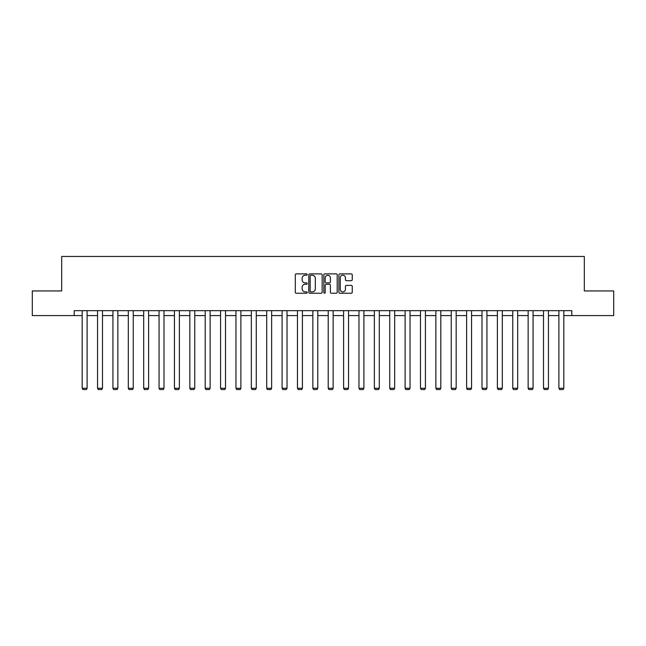 <?xml version="1.0" encoding="UTF-8"?>
<svg xmlns="http://www.w3.org/2000/svg" width="646" height="646" viewBox="0 0 646 646"><rect width="100%" height="100%" fill="white"/><g stroke="black" fill="none" stroke-linecap="round" stroke-linejoin="round"><path stroke-width="0.97" d="M307.23 274.558A0.678 0.678 0 0 0 306.551 273.888L296.272 273.888A0.969 0.969 0 0 0 295.303 274.849L295.303 292.267A0.969 0.969 0 0 0 296.272 293.236L306.551 293.236A0.678 0.678 0 0 0 307.23 292.557A0.678 0.678 0 0 0 306.551 291.879L305.219 291.879A3.093 3.093 0 0 1 302.126 288.786L302.126 287.333A3.093 3.093 0 0 1 305.219 284.24L306.551 284.24A0.678 0.678 0 0 0 307.23 283.562A0.678 0.678 0 0 0 306.551 282.883L305.219 282.883A3.093 3.093 0 0 1 302.126 279.783L302.126 278.337A3.093 3.093 0 0 1 305.219 275.236L306.551 275.236A0.678 0.678 0 0 0 307.23 274.558M351.279 280.703A0.969 0.969 0 0 0 352.248 279.734L352.248 274.849A0.969 0.969 0 0 0 351.279 273.888L339.861 273.888A0.969 0.969 0 0 0 338.892 274.849L338.892 292.267A0.969 0.969 0 0 0 339.861 293.236L351.279 293.236A0.969 0.969 0 0 0 352.248 292.267L352.248 286.364A0.969 0.969 0 0 0 351.279 285.395L346.393 285.395A0.969 0.969 0 0 0 345.424 286.364L345.424 289.295A2.592 2.592 0 0 1 342.832 291.879A2.592 2.592 0 0 1 340.248 289.295L340.248 277.828A2.592 2.592 0 0 1 342.832 275.236A2.592 2.592 0 0 1 345.424 277.828L345.424 279.734A0.969 0.969 0 0 0 346.393 280.703L351.279 280.703M74.193 315.595L32.3 315.595L32.3 290.95L61.677 290.95L61.677 256.454L584.323 256.454L584.323 290.95L613.7 290.95L613.7 315.595L571.807 315.595L571.807 310.669L74.193 310.669L74.193 315.595L82.179 315.595M322.152 274.849A0.969 0.969 0 0 0 321.183 273.888L309.765 273.888A0.969 0.969 0 0 0 308.804 274.849L308.804 292.267A0.969 0.969 0 0 0 309.765 293.236L321.183 293.236A0.969 0.969 0 0 0 322.152 292.267L322.152 274.849M324.817 273.888L336.235 273.888A0.969 0.969 0 0 1 337.196 274.849L337.196 292.267A0.969 0.969 0 0 1 336.235 293.236L331.341 293.236A0.969 0.969 0 0 1 330.381 292.267L330.381 285.201A0.969 0.969 0 0 0 329.412 284.24L326.165 284.24A0.969 0.969 0 0 0 325.204 285.201L325.204 292.557A0.678 0.678 0 0 1 324.526 293.236A0.678 0.678 0 0 1 323.848 292.557L323.848 274.849A0.969 0.969 0 0 1 324.817 273.888M87.105 315.595L97.554 315.595M102.488 315.595L112.937 315.595M117.863 315.595L128.312 315.595M133.246 315.595L143.695 315.595M148.62 315.595L159.069 315.595M163.995 315.595L174.444 315.595M179.378 315.595L189.827 315.595M194.753 315.595L205.202 315.595M210.128 315.595L220.577 315.595M225.511 315.595L235.96 315.595M240.885 315.595L251.334 315.595M256.268 315.595L266.717 315.595M271.643 315.595L282.092 315.595M287.018 315.595L297.467 315.595M302.401 315.595L312.85 315.595M317.775 315.595L328.225 315.595M333.15 315.595L343.599 315.595M348.533 315.595L358.982 315.595M363.908 315.595L374.357 315.595M379.283 315.595L389.732 315.595M394.666 315.595L405.115 315.595M410.04 315.595L420.489 315.595M425.423 315.595L435.872 315.595M440.798 315.595L451.247 315.595M456.173 315.595L466.622 315.595M471.556 315.595L482.005 315.595M486.931 315.595L497.38 315.595M502.305 315.595L512.754 315.595M517.688 315.595L528.137 315.595M533.063 315.595L543.512 315.595M548.446 315.595L558.895 315.595M563.821 315.595L571.807 315.595M310.831 275.236A0.678 0.678 0 0 0 310.153 275.915L310.153 291.201A0.678 0.678 0 0 0 310.831 291.879L312.236 291.879A3.093 3.093 0 0 0 315.329 288.786L315.329 278.337A3.093 3.093 0 0 0 312.236 275.236L310.831 275.236M330.381 277.877A2.592 2.592 0 0 0 327.788 275.285A2.592 2.592 0 0 0 325.204 277.877L325.204 281.914A0.969 0.969 0 0 0 326.165 282.883L329.412 282.883A0.969 0.969 0 0 0 330.381 281.914L330.381 277.877M87.105 310.669L87.105 388.27L82.179 388.27L82.179 310.669M87.105 388.27L86.37 389.546L82.922 389.546L82.179 388.27M102.488 310.669L102.488 388.27L97.554 388.27L97.554 310.669M102.488 388.27L101.745 389.546L98.297 389.546L97.554 388.27M117.863 310.669L117.863 388.27L112.937 388.27L112.937 310.669M117.863 388.27L117.128 389.546L113.672 389.546L112.937 388.27M133.246 310.669L133.246 388.27L128.312 388.27L128.312 310.669M133.246 388.27L132.503 389.546L129.055 389.546L128.312 388.27M148.62 310.669L148.62 388.27L143.695 388.27L143.695 310.669M148.62 388.27L147.877 389.546L144.429 389.546L143.695 388.27M163.995 310.669L163.995 388.27L159.069 388.27L159.069 310.669M163.995 388.27L163.26 389.546L159.804 389.546L159.069 388.27M179.378 310.669L179.378 388.27L174.444 388.27L174.444 310.669M179.378 388.27L178.635 389.546L175.187 389.546L174.444 388.27M194.753 310.669L194.753 388.27L189.827 388.27L189.827 310.669M194.753 388.27L194.01 389.546L190.562 389.546L189.827 388.27M210.128 310.669L210.128 388.27L205.202 388.27L205.202 310.669M210.128 388.27L209.393 389.546L205.945 389.546L205.202 388.27M225.511 310.669L225.511 388.27L220.577 388.27L220.577 310.669M225.511 388.27L224.768 389.546L221.32 389.546L220.577 388.27M240.885 310.669L240.885 388.27L235.96 388.27L235.96 310.669M240.885 388.27L240.15 389.546L236.694 389.546L235.96 388.27M256.268 310.669L256.268 388.27L251.334 388.27L251.334 310.669M256.268 388.27L255.525 389.546L252.077 389.546L251.334 388.27M271.643 310.669L271.643 388.27L266.717 388.27L266.717 310.669M271.643 388.27L270.9 389.546L267.452 389.546L266.717 388.27M287.018 310.669L287.018 388.27L282.092 388.27L282.092 310.669M287.018 388.27L286.283 389.546L282.827 389.546L282.092 388.27M302.401 310.669L302.401 388.27L297.467 388.27L297.467 310.669M302.401 388.27L301.658 389.546L298.21 389.546L297.467 388.27M317.775 310.669L317.775 388.27L312.85 388.27L312.85 310.669M317.775 388.27L317.033 389.546L313.585 389.546L312.85 388.27M333.15 310.669L333.15 388.27L328.225 388.27L328.225 310.669M333.15 388.27L332.415 389.546L328.967 389.546L328.225 388.27M348.533 310.669L348.533 388.27L343.599 388.27L343.599 310.669M348.533 388.27L347.79 389.546L344.342 389.546L343.599 388.27M363.908 310.669L363.908 388.27L358.982 388.27L358.982 310.669M363.908 388.27L363.173 389.546L359.717 389.546L358.982 388.27M379.283 310.669L379.283 388.27L374.357 388.27L374.357 310.669M379.283 388.27L378.548 389.546L375.1 389.546L374.357 388.27M394.666 310.669L394.666 388.27L389.732 388.27L389.732 310.669M394.666 388.27L393.923 389.546L390.475 389.546L389.732 388.27M410.04 310.669L410.04 388.27L405.115 388.27L405.115 310.669M410.04 388.27L409.306 389.546L405.85 389.546L405.115 388.27M425.423 310.669L425.423 388.27L420.489 388.27L420.489 310.669M425.423 388.27L424.68 389.546L421.232 389.546L420.489 388.27M440.798 310.669L440.798 388.27L435.872 388.27L435.872 310.669M440.798 388.27L440.055 389.546L436.607 389.546L435.872 388.27M456.173 310.669L456.173 388.27L451.247 388.27L451.247 310.669M456.173 388.27L455.438 389.546L451.99 389.546L451.247 388.27M471.556 310.669L471.556 388.27L466.622 388.27L466.622 310.669M471.556 388.27L470.813 389.546L467.365 389.546L466.622 388.27M486.931 310.669L486.931 388.27L482.005 388.27L482.005 310.669M486.931 388.27L486.196 389.546L482.74 389.546L482.005 388.27M502.305 310.669L502.305 388.27L497.38 388.27L497.38 310.669M502.305 388.27L501.571 389.546L498.123 389.546L497.38 388.27M517.688 310.669L517.688 388.27L512.754 388.27L512.754 310.669M517.688 388.27L516.945 389.546L513.497 389.546L512.754 388.27M533.063 310.669L533.063 388.27L528.137 388.27L528.137 310.669M533.063 388.27L532.328 389.546L528.872 389.546L528.137 388.27M548.446 310.669L548.446 388.27L543.512 388.27L543.512 310.669M548.446 388.27L547.703 389.546L544.255 389.546L543.512 388.27M563.821 310.669L563.821 388.27L558.895 388.27L558.895 310.669M563.821 388.27L563.078 389.546L559.63 389.546L558.895 388.27"/></g></svg>
